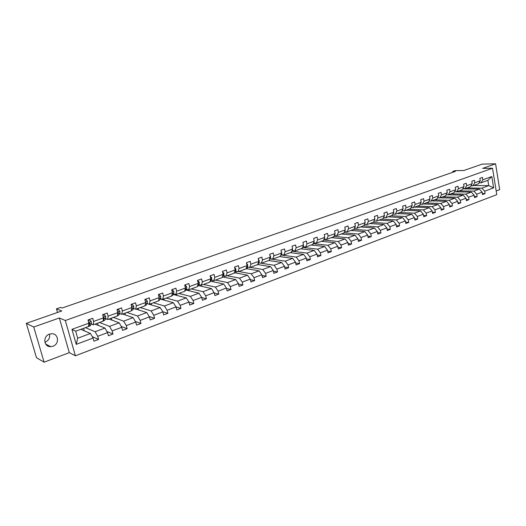 <?xml version="1.0" encoding="UTF-8"?>
<svg xmlns="http://www.w3.org/2000/svg" width="526" height="526" viewBox="0 0 526 526"><rect width="100%" height="100%" fill="white"/><g stroke="black" fill="none" stroke-linecap="round" stroke-linejoin="round"><path stroke-width="0.79" d="M49.431 334.155C42.645 336.259 43.691 347.022 50.621 346.66L52.942 346.24C59.721 344.063 58.59 333.326 51.614 333.754L49.431 334.155M44.874 342.248L45.144 342.156C48.688 340.473 50.148 337.797 49.51 334.128M44.099 362.184L69.294 352.644L59.346 317.974L33.736 327.027L44.099 362.184L36.478 357.693L26.3 323.365L61.772 310.978L56.453 308.841L57.492 312.47M33.736 327.027L26.3 323.365M496.169 190.971L499.7 189.636L495.577 163.816L482.217 164.099L463.827 170.523L455.082 170.641L452.801 171.43L452.939 172.239M494.512 180.648L493.684 175.48M75.389 355.786L496.768 194.666L492.52 168.235L65.316 320.518L75.389 355.786L69.294 352.644M466.937 187.992L481.895 188.157L488.72 185.619L493.631 187.854L484.702 191.201L485.097 193.607L482.381 193.561M473.716 185.514L488.72 185.619L487.865 180.333L481.02 182.838L479.028 182.831M481.895 188.157L484.702 191.201M458.994 190.899L473.9 191.122L479.344 189.104L482.151 192.154L482.552 194.567L485.097 193.607M482.151 192.154L476.707 194.199L477.115 196.619L474.353 196.56M450.94 193.851L465.786 194.133L471.309 192.082L474.123 195.166L474.531 197.598L477.115 196.619M474.123 195.166L468.6 197.243L469.008 199.676L466.207 199.604M442.767 196.842L457.554 197.191L463.163 195.113L465.977 198.223L466.384 200.669L469.008 199.676M465.977 198.223L460.368 200.327L460.783 202.78L457.936 202.694M434.476 199.873L449.197 200.294L454.885 198.184L457.705 201.326L458.126 203.786L460.783 202.78M457.705 201.326L452.012 203.457L452.439 205.929L449.539 205.824M426.06 202.957L440.716 203.444L446.489 201.3L449.309 204.476L449.737 206.948L452.439 205.929M449.309 204.476L443.53 206.639L443.97 209.124L441.018 209.006M417.519 206.08L432.102 206.639L437.967 204.463L440.788 207.671L441.222 210.163L443.97 209.124M440.788 207.671L434.923 209.867L435.364 212.373L432.372 212.234M408.853 209.256L423.358 209.887L429.315 207.671L432.135 210.913L432.582 213.424L435.364 212.373M432.135 210.913L426.178 213.148L426.632 215.667L423.581 215.509M400.056 212.478L414.481 213.181L420.53 210.933L423.351 214.207L423.805 216.732L426.632 215.667M423.351 214.207L417.302 216.475L417.769 219.013L414.666 218.836M391.12 215.745L405.467 216.528L411.608 214.246L414.429 217.554L414.896 220.098L417.769 219.013M414.429 217.554L408.288 219.855L408.761 222.413L405.605 222.209M382.054 219.066L396.315 219.927L402.548 217.613L405.368 220.953L405.842 223.511L408.761 222.413M405.368 220.953L399.129 223.287L399.615 225.858L396.4 225.641M372.849 222.439L387.011 223.379L393.349 221.025L396.163 224.398L396.65 226.976L399.615 225.858M396.163 224.398L389.825 226.778L390.325 229.369L387.051 229.119M363.492 225.858L377.563 226.884L384 224.497L386.814 227.903L387.314 230.5L390.325 229.369M386.814 227.903L380.377 230.322L380.883 232.926L377.55 232.656M353.899 229.329L367.963 230.447L374.505 228.021L377.32 231.466L377.826 234.083L380.883 232.926M377.32 231.466L370.777 233.919L371.29 236.549L367.898 236.246M343.971 232.834L358.206 234.07L364.853 231.604L367.667 235.089L368.187 237.719L371.29 236.549M367.667 235.089L361.02 237.581L361.546 240.224L358.088 239.889M333.885 236.391L348.297 237.752L355.05 235.24L357.858 238.765L358.39 241.414L361.546 240.224M357.858 238.765L351.105 241.296L351.644 243.959L348.113 243.597M323.628 240.007L338.218 241.493L345.082 238.942L347.89 242.499L348.436 245.169L351.644 243.959M347.89 242.499L341.026 245.077L341.571 247.759L337.975 247.358M313.2 243.669L327.974 245.294L334.95 242.703L337.758 246.299L338.31 248.989L341.571 247.759M337.758 246.299L330.775 248.916L331.341 251.619L327.672 251.178M302.595 247.384L317.559 249.16L324.654 246.523L327.455 250.166L328.02 252.875L331.341 251.619M327.455 250.166L320.36 252.822L320.932 255.551L317.191 255.064M291.805 251.152L306.974 253.091L314.186 250.409L316.981 254.091L317.559 256.82L320.932 255.551M316.981 254.091L309.768 256.8L310.353 259.542L306.533 259.009M280.877 254.985L296.204 257.089L303.541 254.367L306.329 258.082L306.921 260.837L310.353 259.542M306.329 258.082L298.992 260.837L299.59 263.598L295.691 263.02M269.858 258.884L285.25 261.152L292.712 258.384L295.5 262.145L296.105 264.913L299.59 263.598M295.5 262.145L288.031 264.946L288.642 267.727L284.658 267.096M88.887 323.168L88.506 326.521L75.691 331.216L77.677 338.211L90.446 333.464L93.043 338.06L76.231 344.366L71.957 329.335L88.887 323.168L88.006 319.999L92.727 318.289L93.602 321.452L103.504 317.855L102.636 314.706L107.265 313.036L108.126 316.172L117.831 312.641L116.982 309.518L121.526 307.881L122.361 310.991L131.881 307.526L131.053 304.436L135.511 302.825L136.326 305.908L145.663 302.509L144.86 299.445L149.226 297.861L150.022 300.925L159.181 297.591L158.398 294.547L162.685 292.995L163.461 296.033L172.449 292.765L171.686 289.741L175.888 288.222L176.651 291.233L185.474 288.024L184.725 285.026L188.854 283.534L189.597 286.525L198.256 283.369L197.526 280.404L201.576 278.938L202.306 281.897L210.808 278.806L210.091 275.861L214.069 274.421L214.779 277.36L223.129 274.322L222.432 271.396L226.338 269.983L227.035 272.902L235.234 269.917L234.55 267.017L238.39 265.63L239.067 268.523L247.121 265.591L246.451 262.711L250.225 261.35L250.882 264.223L258.799 261.343L258.148 258.483L261.849 257.142L262.5 259.995L270.272 257.168L269.095 260.416L261.343 263.25L258.667 262.829L274.105 265.288L281.699 262.474L284.481 266.281L285.099 269.069L288.642 267.727M284.481 266.281L276.88 269.128L277.511 271.929L273.441 271.238M250.133 267.359L262.77 269.496L270.495 266.629L273.27 270.482L273.901 273.296L277.511 271.929M273.27 270.482L265.538 273.382L266.182 276.209L262.02 275.453M238.765 271.515L251.231 273.783L259.094 270.864L261.863 274.763L262.507 277.59L266.182 276.209M261.863 274.763L253.992 277.708L254.65 280.555L250.396 279.733M227.206 275.749L239.494 278.142L247.49 275.17L250.251 279.115L250.915 281.969L254.65 280.555M250.251 279.115L242.243 282.114L242.92 284.98L238.561 284.086M215.443 280.056L227.541 282.574L235.681 279.549L238.436 283.54L239.113 286.42L242.92 284.98M238.436 283.54L230.283 286.598L230.973 289.491L226.515 288.504M203.47 284.441L215.377 287.091L223.662 284.014L226.41 288.051L227.1 290.95L230.973 289.491M226.41 288.051L218.112 291.167L218.809 294.08L214.246 293.002M191.286 288.899L202.983 291.693L211.426 288.557L214.161 292.647L214.871 295.566L218.809 294.08M214.161 292.647L205.712 295.816L206.429 298.748L201.747 297.571M178.886 293.436L190.373 296.375L198.966 293.179L201.688 297.321L202.411 300.267L206.429 298.748M201.688 297.321L193.081 300.55L193.818 303.509L189.018 302.213M166.255 298.058L177.518 301.142L186.276 297.894L188.985 302.082L189.728 305.054L193.818 303.509M188.985 302.082L180.221 305.369L180.977 308.354L176.046 306.934L176.808 309.926L180.977 308.354M153.401 302.766L164.434 306L173.35 302.693L176.046 306.934L167.117 310.287L167.893 313.292L162.764 311.714M140.31 307.559L151.094 310.951L160.18 307.579L162.869 311.879L163.645 314.896L167.893 313.292M162.869 311.879L153.77 315.291L154.559 318.322L149.22 316.56M126.97 312.444L137.503 316.001L146.767 312.562L149.43 316.915L150.232 319.953L154.559 318.322M149.43 316.915L140.159 320.393L140.968 323.451L135.399 321.485M113.386 317.415L123.649 321.143L133.091 317.638L135.741 322.05L136.556 325.114L140.968 323.451M135.741 322.05L126.286 325.594L127.114 328.678L121.309 326.475M99.539 322.484L109.526 326.383L119.152 322.813L121.789 327.284L122.624 330.374L127.114 328.678M121.789 327.284L112.15 330.893L112.998 334.003L106.929 331.531M85.429 327.645L95.121 331.728L104.937 328.086L107.554 332.616L108.415 335.733L112.998 334.003M107.554 332.616L97.731 336.305L98.599 339.434L92.247 336.653M93.043 338.06L93.924 341.196L98.599 339.434M273.908 255.84L281.548 253.059L280.325 256.307L272.718 259.088L273.908 255.84L273.277 253.013L269.634 254.328L270.272 257.168M285.125 251.763L292.634 249.028L291.371 252.263L283.889 254.998L285.125 251.763L284.507 248.956L280.93 250.245L281.548 253.059M296.145 247.746L303.528 245.063L302.226 248.285L294.869 250.981L296.145 247.746L295.54 244.965L292.029 246.234L292.634 249.028M306.987 243.808L314.246 241.164L312.904 244.38L305.672 247.029L306.987 243.808L306.395 241.04L302.937 242.289L303.528 245.063M317.638 239.928L324.779 237.331L323.405 240.533L316.29 243.137L317.638 239.928L317.06 237.18L313.66 238.41L314.246 241.164M328.119 236.115L335.134 233.564L333.727 236.759L326.731 239.317L328.119 236.115L327.547 233.393L324.207 234.596L324.779 237.331M338.422 232.367L345.326 229.855L343.879 233.038L337.002 235.556L338.422 232.367L337.863 229.658L334.575 230.848L335.134 233.564M348.554 228.678L355.346 226.206L353.873 229.382L347.101 231.861L348.554 228.678L348.015 225.989L344.78 227.16L345.326 229.855M358.528 225.049L365.208 222.616L363.703 225.785L357.042 228.225L358.528 225.049L357.996 222.38L354.813 223.53L355.346 226.206M368.338 221.479L374.913 219.086L373.375 222.242L366.819 224.641L368.338 221.479L367.819 218.829L364.682 219.967L365.208 222.616M377.99 217.968L384.46 215.614L382.895 218.757L376.445 221.117L377.99 217.968L377.477 215.338L374.4 216.449L374.913 219.086M387.491 214.509L393.856 212.195L392.264 215.325L385.913 217.652L387.491 214.509L386.991 211.899L383.96 212.997L384.46 215.614M396.841 211.11L403.107 208.829L401.489 211.952L395.236 214.24L396.841 211.11L396.354 208.513L393.369 209.591L393.856 212.195M406.046 207.757L412.213 205.515L410.576 208.625L404.415 210.88L406.046 207.757L405.566 205.186L402.627 206.245L403.107 208.829M415.106 204.463L421.181 202.247L419.518 205.35L413.456 207.573L415.106 204.463L414.639 201.905L411.746 202.951L412.213 205.515M424.028 201.215L430.012 199.038L428.322 202.129L422.352 204.312L424.028 201.215L423.568 198.677L420.721 199.702L421.181 202.247M432.813 198.019L438.71 195.869L436.994 198.953L431.116 201.103L432.813 198.019L432.365 195.494L429.558 196.507L430.012 199.038M441.465 194.87L447.271 192.753L445.535 195.823L439.749 197.947L441.465 194.87L441.025 192.365L438.263 193.358L438.71 195.869M449.993 191.766L455.707 189.682L453.951 192.746L448.251 194.837L449.993 191.766L449.559 189.275L446.837 190.261L447.271 192.753M458.389 188.709L464.017 186.658L462.242 189.708L456.627 191.766L458.389 188.709L457.962 186.237L455.286 187.21L455.707 189.682M466.661 185.698L472.21 183.679L470.415 186.717L464.879 188.749L466.661 185.698L466.246 183.245L463.603 184.199L464.017 186.658M474.807 182.732L480.277 180.747L478.463 183.771L473.005 185.77L474.807 182.732L474.406 180.293L471.802 181.233L472.21 183.679M481.02 182.838L482.842 179.813L482.441 177.387L479.876 178.314L480.277 180.747M482.842 179.813L491.81 176.545L493.631 187.854M56.453 308.841L60.628 307.394L62.186 308.006L455.345 171.397L452.801 171.43M473.005 185.77L470.987 185.757M462.716 188.9L479.344 189.104M473.9 191.122L476.707 194.199M464.879 188.749L462.821 188.722M454.49 191.806L455.273 191.819M456.154 191.839L471.309 192.082M465.786 194.133L468.6 197.243M456.627 191.766L454.536 191.734M448.336 194.804L463.163 195.113M457.554 197.191L460.368 200.327M448.251 194.837L446.12 194.791M440.124 197.809L454.885 198.184M449.197 200.294L452.012 203.457M439.749 197.947L437.586 197.894M431.793 200.86L446.489 201.3M440.716 203.444L443.53 206.639M431.116 201.103L428.92 201.037M423.338 203.956L437.967 204.463M432.102 206.639L434.923 209.867M422.352 204.312L420.116 204.233M414.758 207.093L429.315 207.671M423.358 209.887L426.178 213.148M413.456 207.573L411.181 207.481M406.046 210.282L420.53 210.933M414.481 213.181L417.302 216.475M404.415 210.88L402.101 210.775M397.209 213.517L411.608 214.246M405.467 216.528L408.288 219.855M395.236 214.24L392.883 214.115M388.234 216.804L402.548 217.613M396.315 219.927L399.129 223.287M385.913 217.652L383.513 217.514M379.121 220.138L393.349 221.025M387.011 223.379L389.825 226.778M376.445 221.117L373.999 220.959M369.863 223.53L384 224.497M377.563 226.884L380.377 230.322M366.819 224.641L364.327 224.464M360.468 226.969L374.505 228.021M367.963 230.447L370.777 233.919M357.042 228.225L354.504 228.028M350.921 230.46L364.853 231.604M358.206 234.07L361.02 237.581M347.101 231.861L344.517 231.644M341.223 234.011L355.05 235.24M348.297 237.752L351.105 241.296M337.002 235.556L334.365 235.313M331.373 237.62L345.082 238.942M338.218 241.493L341.026 245.077M326.731 239.317L324.042 239.047M321.36 241.283L334.95 242.703M327.974 245.294L330.775 248.916M316.29 243.137L313.542 242.841M311.188 245.004L324.654 246.523M317.559 249.16L320.36 252.822M305.672 247.029L302.871 246.701M300.852 248.791L314.186 250.409M306.974 253.091L309.768 256.8M294.869 250.981L292.094 250.626M290.339 252.638L303.541 254.367M296.204 257.089L298.992 260.837M283.889 254.998L281.14 254.623M279.654 256.55L292.712 258.384M285.25 261.152L288.031 264.946M272.718 259.088L270.002 258.693M268.793 260.528L281.699 262.474M274.105 265.288L276.88 269.128M261.343 263.25L262.5 259.995M257.674 264.558L270.495 266.629M262.77 269.496L265.538 273.382M258.799 261.343L257.661 264.604L249.778 267.484L247.135 267.037M249.778 267.484L250.882 264.223M246.109 268.615L259.094 270.864M251.231 273.783L253.992 277.708M247.121 265.591L246.03 268.858L238.002 271.797L235.398 271.324M238.002 271.797L239.067 268.523M234.451 272.751L247.49 275.17M239.494 278.142L242.243 282.114M235.234 269.917L234.188 273.191L226.016 276.183L223.451 275.683M226.016 276.183L227.035 272.902M222.636 276.959L235.681 279.549M227.541 282.574L230.283 286.598M223.129 274.322L222.13 277.61L213.819 280.647L211.294 280.121M213.819 280.647L214.779 277.36M210.597 281.232L223.662 284.014M215.377 287.091L218.112 291.167M210.808 278.806L209.861 282.1L201.392 285.197L198.907 284.638M201.392 285.197L202.306 281.897M198.348 285.579L211.426 288.557M202.983 291.693L205.712 295.816M198.256 283.369L197.362 286.677L188.742 289.833L186.303 289.241M188.742 289.833L189.597 286.525M185.869 289.99L198.966 293.179M190.373 296.375L193.081 300.55M185.474 288.024L184.633 291.332L175.855 294.547L173.462 293.929M175.855 294.547L176.651 291.233M173.166 294.468L186.276 297.894M177.518 301.142L180.221 305.369M172.449 292.765L171.673 296.079L162.725 299.353L160.384 298.702M162.725 299.353L163.461 296.033M160.213 299.018L173.35 302.693M164.434 306L167.117 310.287M159.181 297.591L158.464 300.911L149.345 304.252L147.056 303.568M149.345 304.252L150.022 300.925M147.024 303.633L160.18 307.579M151.094 310.951L153.77 315.291M145.663 302.509L145.005 305.843L135.708 309.242L133.472 308.519M135.708 309.242L136.326 305.908M136.056 309.117L146.767 312.562M137.503 316.001L140.159 320.393M131.881 307.526L131.283 310.859L121.815 314.331L119.632 313.575M121.815 314.331L122.361 310.991M122.643 314.029L133.091 317.638M123.649 321.143L126.286 325.594M117.831 312.641L117.298 315.981L107.646 319.519L105.529 318.723M107.646 319.519L108.126 316.172M108.974 319.032L119.152 322.813M109.526 326.383L112.15 330.893M103.504 317.855L103.043 321.202L93.194 324.805L91.143 323.977M93.194 324.805L93.602 321.452M95.048 324.128L104.937 328.086M95.121 331.728L97.731 336.305M71.957 329.335L75.691 331.216M59.346 317.974L65.316 320.518M495.577 163.816L482.651 168.386L492.52 168.235M80.853 329.322L90.446 333.464M84.291 330.808L83.595 328.323M98.237 325.403L97.619 323.188M111.926 320.124L111.387 318.145M125.372 314.969L124.899 313.2M138.581 309.926L138.167 308.341M151.56 304.995L151.192 303.574M164.309 300.162L163.981 298.893M176.828 295.428L176.545 294.297M189.136 290.786L188.887 289.773M201.234 286.236L200.952 285.099M213.122 281.772L212.8 280.437M224.806 277.393L224.444 275.874M236.292 273.093L235.898 271.416M247.595 268.871L247.167 267.044M258.7 264.723L258.365 263.256M269.628 260.653L269.391 259.601M280.371 256.649L280.299 256.313M77.677 338.211L76.231 344.366M491.81 176.545L487.865 180.333M88.164 320.571L89.775 319.986L91.235 321.517L91.373 323.378L90.071 325.903L88.513 326.475M89.775 319.986L88.079 320.255M88.513 326.442L89.598 324.023L89.611 322.852L88.736 322.622M89.611 322.852L89.104 322.648L88.861 323.444M102.794 315.271L104.24 314.752L105.667 316.277L105.779 318.125L104.97 320.045L103.05 321.156M104.24 314.752L102.708 314.962M103.076 320.978L104.036 318.756L104.069 317.592L103.346 317.277M104.069 317.592L103.471 317.737M117.134 310.084L118.422 309.617L119.816 311.136L119.902 312.97L119.04 314.896L117.311 315.935M118.422 309.617L117.055 309.775M117.39 315.403L118.199 313.595L118.245 312.431L117.673 312.069M131.204 304.988L132.328 304.58L133.663 306.053L133.762 307.92L132.841 309.847L131.29 310.813M132.328 304.58L131.119 304.679M131.467 309.847L132.085 308.532L131.743 306.993M145.005 299.998L145.978 299.642L147.319 301.142L147.359 302.963L146.386 304.896L145.012 305.797M145.978 299.642L144.92 299.688M145.281 304.429L145.715 303.561L145.544 302.069M158.536 295.093L159.371 294.797L160.68 296.283L160.7 298.097L159.68 300.037L158.471 300.865M159.371 294.797L158.464 294.79M158.845 299.149L159.115 297.335M171.824 290.286L172.515 290.036L173.804 291.516L173.797 293.324L172.725 295.264L171.68 296.033M172.515 290.036L171.746 289.984M172.16 293.995L172.357 293.153M184.856 285.565L185.415 285.368L186.677 286.841L186.651 288.636L184.646 291.286M185.415 285.368L184.784 285.27M197.658 280.937L198.085 280.779L199.321 282.245L199.275 284.033L197.375 286.631M198.085 280.779L197.592 280.674M210.222 276.387L211.735 277.735L211.669 279.51L209.874 282.041M210.525 276.281L210.176 276.209M222.557 271.922L223.925 273.303L223.839 275.072L222.169 277.491M234.675 267.537L235.904 268.95L235.799 270.712L234.254 272.981M246.595 263.335L247.667 264.677L247.549 266.426L246.155 268.464M258.345 259.357L259.226 260.475L259.094 262.218L257.891 263.934M269.891 255.445L270.588 256.346L270.436 258.082L269.43 259.482M281.226 251.599L281.758 252.289L281.588 254.012L280.772 255.13M292.371 247.825L292.548 250.014L291.923 250.856M303.324 244.11L303.331 246.089L302.884 246.668M314.094 240.461L314.2 240.961M314.206 241.25L313.66 242.565M324.621 237.686L324.259 238.534M439.401 197.94L438.769 197.921M448.073 194.83L446.844 194.804M456.509 191.766L454.898 191.74M464.787 188.749L462.88 188.722M472.92 185.77L470.948 185.81M91.195 321.485L88.677 322.399M90.63 325.292L88.861 325.936M91.373 323.378L89.598 324.023M105.627 316.238L103.293 317.086M104.97 320.045L103.241 320.676M105.779 318.125L104.036 318.756M119.783 311.096L117.62 311.879M119.04 314.896L117.377 315.508M119.902 312.97L118.199 313.595M117.725 312.247L118.245 312.431M133.663 306.053L131.678 306.776M132.841 309.847L131.369 310.386M133.762 307.92L132.085 308.532M131.809 307.256L132.157 307.368M147.287 301.102L145.465 301.766M146.386 304.896L145.097 305.369M147.359 302.963L145.715 303.561M160.654 296.25L158.99 296.848M159.68 300.037L158.563 300.445M160.7 298.097L159.089 298.683M173.771 291.483L172.265 292.029M172.725 295.264L171.778 295.605M173.797 293.324L172.212 293.896M186.645 286.801L185.29 287.295M185.533 290.576L184.757 290.865M186.651 288.636L185.185 289.168M199.288 282.212L198.078 282.646M198.111 285.98L197.487 286.203M199.275 284.033L197.947 284.513M211.702 277.702L210.63 278.09M210.459 281.463L209.992 281.634M211.669 279.51L210.479 279.944M223.898 273.27L222.958 273.612M223.839 275.072L222.781 275.46M235.872 268.917L235.063 269.213M235.799 270.712L234.872 271.048M247.641 264.644L246.957 264.887M247.549 266.426L246.74 266.721M259.2 260.442L258.641 260.646M259.094 262.218L258.404 262.467M270.561 256.313L270.121 256.478M270.436 258.082L269.864 258.292M281.732 252.256L281.397 252.375M281.588 254.012L281.127 254.183M292.548 250.014L292.2 250.146M45.65 344.037L50.621 346.66"/></g></svg>
